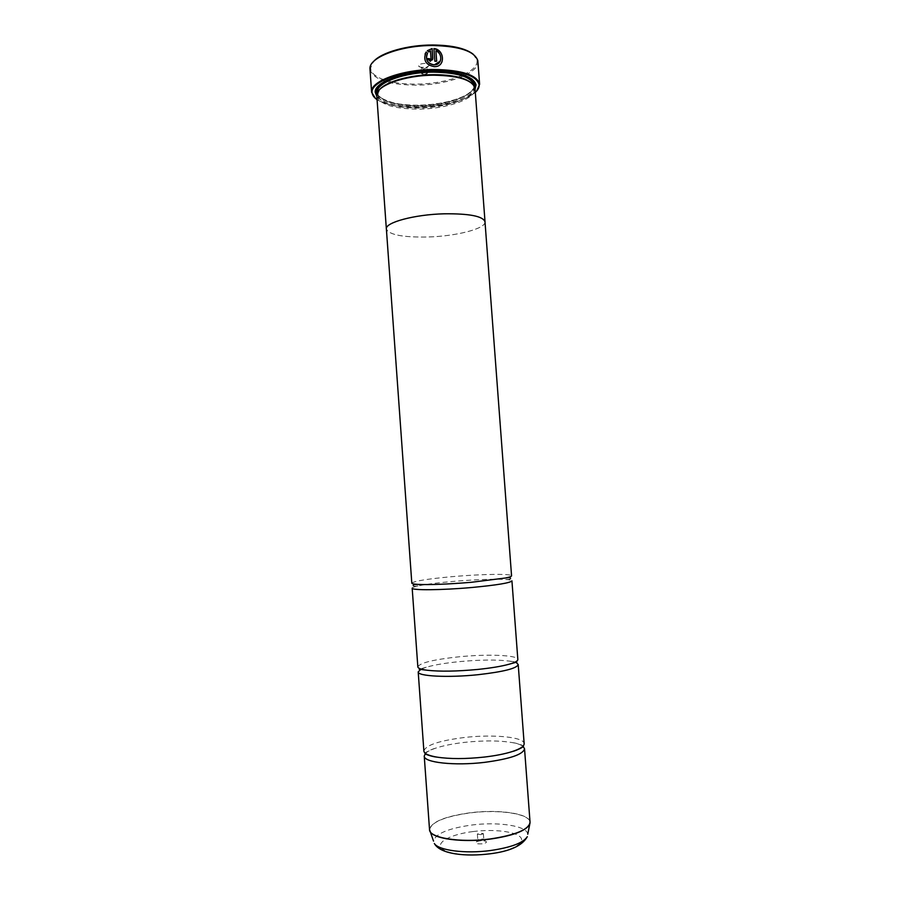 <?xml version="1.0" encoding="UTF-8"?>
<svg xmlns="http://www.w3.org/2000/svg" width="900" height="900" viewBox="0 0 900 900"><rect width="100%" height="100%" fill="white"/><g stroke="black" fill="none" stroke-linecap="round" stroke-linejoin="round"><path stroke-width="0.67" stroke-dasharray="4.5 3.38" d="M425.464 753.401C427.185 751.669 430.346 750.004 434.947 748.395C442.811 745.729 452.779 743.715 464.85 742.331C483.784 740.351 499.77 740.464 512.809 742.68C517.613 743.591 520.976 744.784 522.923 746.246M421.178 669.094L426.184 667.249C434.205 664.931 445.129 663.075 458.944 661.669C479.858 659.711 496.755 659.531 509.636 661.129L514.856 662.209M515.554 662.445L516.611 662.884M412.178 588.15C412.189 587.509 414.113 586.778 417.938 585.934C425.858 584.291 437.569 582.784 453.082 581.411C475.909 579.51 493.526 578.869 505.912 579.476C509.816 579.746 511.83 580.196 511.931 580.826M441.877 62.111C440.561 64.755 438.379 66.285 435.308 66.69L434.329 66.746C426.645 65.587 423.574 61.312 425.093 53.921M427.556 53.28L426.848 54.574M436.635 61.234L434.835 61.29L433.924 48.544M432.619 59.794L430.267 61.358L427.32 58.68M473.085 54.113L476.933 59.906C479.723 71.944 447.412 84.139 416.014 84.094C391.05 84.499 370.103 77.389 370.71 67.714L373.669 61.414M369.968 69.289C373.174 79.492 388.496 84.78 415.946 85.151C447.109 85.151 479.363 73.361 477.9 61.358M482.119 843.84C476.336 844.11 474.48 843.379 476.561 841.658L479.869 840.814L485.28 841.016C487.507 842.074 486.45 843.019 482.119 843.84M481.421 840.6L477.787 840.004L480.195 838.969L483.142 839.07L483.817 839.565L481.421 840.6M480.983 834.66L477.36 834.075L479.756 833.051L483.379 833.636L480.983 834.66M423.101 67.376C420.435 67.331 418.916 66.825 418.556 65.869C418.838 64.451 420.907 63.641 424.777 63.416C427.624 63.484 429.142 64.035 429.334 65.07C428.827 66.42 426.757 67.185 423.101 67.376M423.652 68.895L421.178 68.04L424.575 66.746L427.05 67.601L423.652 68.895M424.069 74.531L421.582 73.688L424.991 72.405L427.466 73.249L424.069 74.531M377.055 99.63C385.695 104.906 399.229 107.494 417.656 107.404C444.15 106.515 463.376 101.52 475.312 92.407M476.662 91.035C468.439 99.968 442.204 106.886 417.555 107.1C397.924 107.168 383.918 104.288 375.514 98.46M379.789 89.404L377.539 94.916C380.34 103.466 394.02 107.854 418.579 108.067C446.546 107.966 475.436 97.875 474.142 87.817L471.116 82.699M376.785 95.76C379.62 104.445 393.536 108.9 418.522 109.103C446.94 108.99 476.325 98.764 475.02 88.549M376.83 96.367C383.423 103.061 397.181 106.414 418.106 106.425C443.351 106.245 470.025 98.426 475.065 89.156M472.027 79.087C464.996 73.699 452.25 70.931 433.789 70.819C409.984 70.852 385.076 77.839 378.36 85.961M376.841 94.421C382.478 101.666 396.259 105.323 418.162 105.379C444.116 105.233 471.409 96.784 474.761 87.221M423.877 750.994C425.723 745.144 439.267 740.644 464.49 737.482C493.234 734.107 524.194 737.01 524.149 743.636M485.021 222.143C485.089 228.915 455.827 236.239 427.882 237.004C402.863 237.465 389.025 234.81 386.381 229.028M417.836 666.844C419.805 662.895 433.395 659.565 458.595 656.842C487.294 653.884 518.04 655.076 517.837 659.498M411.817 583.144C413.921 581.074 427.556 578.891 452.723 576.607C481.376 574.076 511.931 573.57 511.56 575.82M484.999 221.794C486.045 228.634 456.356 236.227 427.882 236.993C403.493 237.476 389.666 234.934 386.404 229.388M431.01 58.545L430.414 50.951L428.738 51.998L427.354 50.693M440.269 61.155C441.63 56.745 440.168 53.336 435.87 50.929M530.044 822.217C529.931 813.521 498.78 809.01 470.002 812.779C444.746 816.356 431.246 821.959 429.525 829.597M429.604 830.16C430.639 822.364 444.105 816.615 470.014 812.914C499.331 809.055 530.955 813.847 530.044 822.791M377.539 94.916L377.37 92.486C380.16 101.093 393.851 105.514 418.41 105.739C446.366 105.649 475.256 95.513 473.963 85.388L474.142 87.817M465.964 75.904C458.044 72.63 447.289 70.987 433.699 70.999C412.436 71.55 395.831 75.195 383.895 81.934M376.999 93.724C381.994 101.295 395.73 105.131 418.241 105.221C444.611 105.086 472.241 96.255 474.502 86.558M527.76 834.199C527.265 825.863 498.24 821.498 471.442 825.064C448.009 828.439 435.375 833.783 433.541 841.117M473.017 831.555C493.481 828.934 515.475 831.431 520.526 837.259C525.892 843.041 511.684 850.995 489.521 853.841C467.426 856.766 444.386 853.571 440.966 847.451C437.22 841.354 452.486 834.097 473.017 831.555M512.809 742.68C515.858 742.826 525.184 745.954 523.17 746.224M509.636 661.129L516.859 662.085M505.912 579.476C506.081 579.386 510.356 579.836 510.581 578.396M417.938 585.934C417.757 585.877 413.595 586.946 413.168 585.551M426.184 667.249L419.186 669.262M434.947 748.395C431.966 748.991 423.202 753.435 425.228 753.424M476.933 59.906L477.81 60.637M478.384 839.419L476.561 841.658M477.36 834.075L477.787 840.004M421.582 73.688L421.178 68.04L418.556 65.869M427.466 73.305L424.654 75.218L421.594 73.733M474.12 87.57L474.998 88.301M474.424 86.389C475.594 85.511 471.623 93.825 460.17 97.819C448.245 102.386 434.261 104.861 418.241 105.221C395.303 106.987 375.334 96.604 377.055 93.544M377.527 94.669L376.774 95.524M427.466 73.249L427.05 67.601M427.061 67.646L429.334 65.07M483.379 833.636L483.817 839.565M483.142 839.07L485.28 841.016M370.71 67.714L369.945 68.558"/><path stroke-width="1.35" d="M522.923 746.246L524.531 748.699C523.361 754.38 510.075 758.925 484.673 762.345C454.489 766.024 423.608 762.525 424.238 756.056L425.464 753.401M514.856 662.209L515.554 662.445M516.611 662.884L518.209 664.538C516.915 668.396 503.584 671.771 478.204 674.685C448.065 677.88 417.409 676.249 418.196 671.884L421.178 669.094M427.118 670.241C439.965 671.67 456.863 671.4 477.821 669.431C491.04 668.07 501.48 666.326 509.141 664.222C514.991 662.546 517.894 660.971 517.837 659.498L511.931 580.826C510.502 582.874 497.115 585.101 471.78 587.498C441.686 590.22 411.244 590.445 412.178 588.15L417.836 666.844C417.994 668.306 421.088 669.442 427.118 670.241L419.186 669.262M426.848 54.574C425.588 60.502 428.029 63.956 434.194 64.935L440.269 61.155M425.093 53.921L426.116 52.11L427.511 53.336M434.216 64.867C427.343 63.495 425.115 59.625 427.556 53.28L426.139 52.042C422.876 60.053 425.61 64.935 434.351 66.69L435.33 66.634C445.624 66.206 444.33 49.41 433.924 48.544L434.858 61.234L436.669 61.234L435.904 50.861C442.8 53.46 442.181 64.418 435.06 64.811L434.216 64.867M433.924 48.611C440.978 50.76 443.632 55.26 441.877 62.111M427.32 58.736L430.853 59.13M430.155 59.479L429.165 58.601L427.32 58.68L430.29 61.301L432.832 58.511L432.101 48.555L427.354 50.693L428.771 51.941L430.447 50.895L431.01 58.545L430.155 59.479M427.376 50.715L432.079 48.623L432.619 59.794M373.669 61.414C381.308 52.447 407.565 44.932 432.596 45C451.834 45.203 465.334 48.24 473.085 54.113M479.621 84.319L477.81 60.637C474.581 51.233 459.574 46.193 432.799 45.517C400.759 45.326 369.191 57.409 369.945 68.558L371.61 92.25C369.63 81.551 401.715 69.413 434.565 69.48C462.229 70.099 477.248 75.038 479.621 84.319L476.662 91.035M475.312 92.407C477.923 90.011 479.216 87.604 479.183 85.163C477.214 75.814 462.319 70.819 434.52 70.178C401.603 70.11 369.619 82.384 372.161 93.026C372.499 95.434 374.119 97.639 377.055 99.63M471.116 82.699C464.31 77.456 451.868 74.779 433.811 74.666C410.58 74.722 386.257 81.517 379.789 89.404M485.021 221.782L474.998 88.301C472.522 80.066 458.854 75.701 434.014 75.206C404.483 75.172 375.446 85.905 376.774 95.524L386.359 229.028C384.84 222.57 414.349 214.504 444.229 213.806C469.44 213.536 483.03 216.203 485.021 221.782L485.021 222.143M475.065 89.156L476.055 84.881C473.456 76.388 459.439 71.876 433.98 71.347C403.706 71.291 373.939 82.35 375.221 92.284L376.83 96.367M378.36 85.961L375.986 91.429L376.841 94.421M518.209 664.538L524.149 743.636C524.239 746.269 520.267 748.913 512.212 751.567C504.799 753.919 495.484 755.752 484.279 757.069C465.649 759.06 449.831 759.071 436.849 757.102C428.49 755.651 424.17 753.615 423.877 750.994L418.196 671.884M471.397 582.289C448.234 584.201 430.504 584.91 418.219 584.415C414.022 584.168 411.885 583.751 411.817 583.144L386.381 229.028C384.806 222.57 414.338 214.504 444.229 213.795C469.418 213.547 483.007 216.203 484.999 221.794L511.56 575.82C511.582 576.428 509.535 577.159 505.418 578.002L471.397 582.289M474.761 87.221L475.178 84.15L472.027 79.087M375.514 98.46L371.61 92.25M436.635 61.234L435.904 50.861M424.238 756.056L429.525 829.597C429.019 837.889 460.091 843.041 490.32 838.946C515.756 835.076 528.998 829.496 530.044 822.217L529.538 824.67C525.409 831.071 512.336 835.875 490.331 839.07C463.264 842.704 434.486 839.048 430.38 831.949L429.604 830.16M530.044 822.791L527.76 834.199M474.424 86.389L473.963 85.388C471.803 77.085 458.348 72.675 433.62 72.146C404.325 72.101 375.626 82.901 377.37 92.486L377.055 93.544M383.895 81.934C377.662 85.894 375.368 89.82 376.999 93.724M490.545 850.523C511.132 847.485 523.384 842.861 527.299 836.663C522.45 845.595 510.098 851.299 490.23 853.774C465.998 856.845 440.235 854.336 434.351 843.491C438.3 850.376 465.244 853.965 490.545 850.523M433.541 841.117L429.525 829.597M474.502 86.558C475.549 82.462 472.702 78.907 465.964 75.904M375.986 91.429L375.221 92.284M530.044 822.217L524.531 748.699M436.849 757.102C432.202 756.788 423.202 753.671 425.228 753.424M418.219 584.415C417.859 584.505 413.359 584.1 413.168 585.551M505.418 578.002C505.777 578.048 510.176 576.99 510.581 578.396M509.141 664.222L516.859 662.085M512.212 751.567C516.757 750.577 525.206 746.19 523.17 746.224M475.178 84.15L476.055 84.881"/></g></svg>
